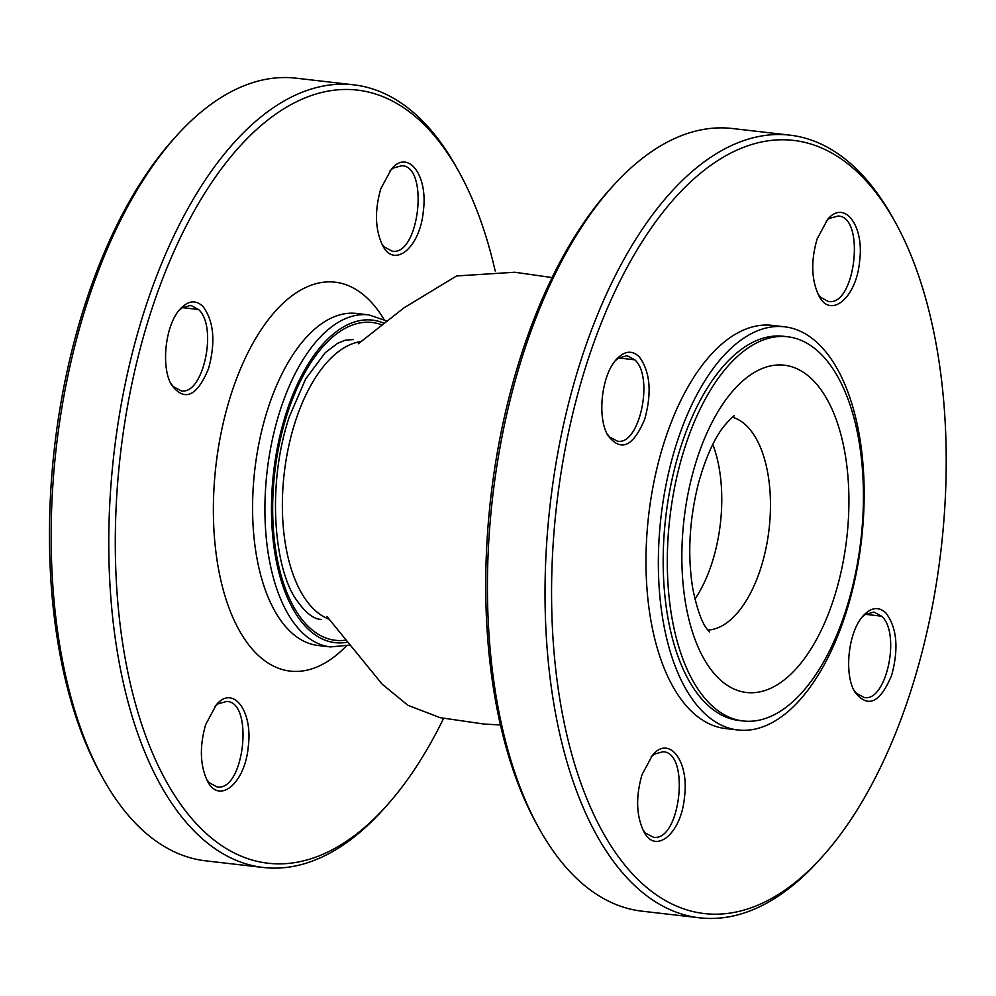 <?xml version="1.0" encoding="UTF-8"?>
<svg xmlns="http://www.w3.org/2000/svg" width="996" height="996" viewBox="0 0 996 996"><rect width="100%" height="100%" fill="white"/><g stroke="black" fill="none" stroke-linecap="round" stroke-linejoin="round"><path stroke-width="1.49" d="M179.056 310.379L182.28 307.752L190.859 305.386L198.54 309.507C218.112 326.663 203.147 395.972 180.998 390.768L173.329 386.647L170.665 383.236M390.146 170.577L393.246 168.063L401.824 165.697C429.513 166.22 419.042 256.881 391.976 251.079L384.294 246.958L381.605 243.51M215.036 706.313L218.136 703.798L226.715 701.433C254.403 701.956 243.945 792.617 216.867 786.815L209.185 782.694L206.508 779.245M263.38 867.491L205.749 860.855A393.93 195.863 -83.4 0 1 102.414 777.366A393.93 195.863 -83.4 0 1 176.404 135.929A393.93 195.863 -83.4 0 1 296.049 78.174L353.667 84.822A393.93 195.863 96.6 0 0 126.355 378.492A393.93 195.863 96.6 0 0 192.95 829.743A393.93 195.863 96.6 0 0 263.38 867.491A393.93 195.863 96.6 0 0 383.012 809.736L386.224 806.175A389.162 193.485 -83.4 0 1 198.465 825.933A389.162 193.485 -83.4 0 1 151.703 309.495A389.162 193.485 -83.4 0 1 459.33 172.507A389.162 193.485 -83.4 0 1 495.199 271.012M459.33 172.507L457.015 168.299A393.93 195.863 96.6 0 0 424.097 122.57A393.93 195.863 96.6 0 0 353.667 84.822M176.404 135.929L173.192 139.502A389.162 193.485 96.6 0 0 85.855 301.888A389.162 193.485 96.6 0 0 100.098 773.157L102.414 777.366M443.581 718.427A389.162 193.485 -83.4 0 1 386.224 806.175M202.947 306.457C195.876 299.696 188.356 300.481 180.388 308.81C165.436 324.074 160.518 366.789 171.586 385.041C184.634 402.01 196.959 396.495 208.587 368.508C215.759 341.84 213.879 321.16 202.947 306.457M205.736 724.403C199.412 746.353 199.984 765.252 207.442 781.076C219.132 804.818 245.016 783.366 248.228 746.913C253.171 711.032 232.977 684.501 216.331 704.795L205.736 724.403M380.833 188.667C374.521 210.617 375.094 229.516 382.551 245.34C394.242 269.082 420.113 247.631 423.325 211.177C428.28 175.296 408.086 148.765 391.428 169.059L380.833 188.667M607 433.671L609.589 436.983L617.271 441.091C639.407 446.308 654.372 376.998 634.801 359.83L627.119 355.709L618.541 358.074L615.428 360.602M817.965 293.982L820.555 297.294L828.236 301.402C855.303 307.216 865.773 216.543 838.084 216.02L829.506 218.385L826.269 221.037M642.856 829.718L645.445 833.03L653.127 837.138C680.206 842.952 690.664 752.279 662.975 751.756L654.397 754.121L651.16 756.773M853.821 690.029L856.411 693.341L864.092 697.449C886.241 702.666 901.193 633.356 881.622 616.188L873.953 612.067L865.375 614.432L862.25 616.96M784.499 326.788L772.161 325.368A202.935 100.895 96.6 0 0 664.979 439.796A202.935 100.895 96.6 0 0 725.636 728.562L737.986 729.993A202.935 100.895 96.6 0 0 845.168 615.553A202.935 100.895 96.6 0 0 784.499 326.788A202.935 100.895 96.6 0 0 661.02 516.824A202.935 100.895 96.6 0 0 737.986 729.993M822.484 856.498L819.272 860.071A393.93 195.863 -83.4 0 1 699.64 917.826A393.93 195.863 -83.4 0 1 550.215 504.038A393.93 195.863 -83.4 0 1 789.928 135.145A393.93 195.863 -83.4 0 1 860.357 172.906A393.93 195.863 -83.4 0 1 893.275 218.634L895.591 222.843A389.162 193.485 96.6 0 0 863.071 177.661A389.162 193.485 96.6 0 0 587.964 359.817A389.162 193.485 96.6 0 0 593.99 814.977A389.162 193.485 96.6 0 0 822.484 856.498A389.162 193.485 96.6 0 0 895.591 222.843M789.928 135.145L732.309 128.509A393.93 195.863 96.6 0 0 612.677 186.264A393.93 195.863 96.6 0 0 538.674 827.701A393.93 195.863 96.6 0 0 571.592 873.43A393.93 195.863 96.6 0 0 642.022 911.178L699.64 917.826M817.106 239.003L827.601 219.456C844.322 199.063 864.553 225.631 859.573 261.562C856.386 297.929 830.502 319.355 818.874 295.762C811.354 279.888 810.769 260.964 817.106 239.003M639.208 356.78C650.139 371.471 652.019 392.163 644.835 418.868C633.207 446.768 620.894 452.296 607.896 435.439C596.753 417.025 601.684 374.446 616.723 359.083C624.654 350.804 632.149 350.032 639.208 356.78M641.997 774.739L652.492 755.192C669.212 734.799 689.444 761.367 684.464 797.298C681.276 833.664 655.393 855.091 643.765 831.498C636.245 815.624 635.66 796.7 641.997 774.739M886.042 613.138C896.973 627.816 898.853 648.521 891.669 675.226C880.041 703.126 867.728 708.654 854.73 691.797C843.587 673.383 848.505 630.804 863.544 615.441C871.488 607.162 878.982 606.39 886.042 613.138M538.674 827.701L536.358 823.493A389.162 193.485 -83.4 0 1 522.116 352.223A389.162 193.485 -83.4 0 1 609.465 189.825L612.677 186.264M787.525 336.748L783.404 336.275A193.386 96.151 96.6 0 0 665.726 517.372A193.386 96.151 96.6 0 0 739.082 720.494L743.203 720.98A193.386 96.151 96.6 0 0 845.33 611.918A193.386 96.151 96.6 0 0 787.525 336.748A193.386 96.151 96.6 0 0 669.847 517.845A193.386 96.151 96.6 0 0 743.203 720.98M182.442 307.639L198.54 309.507M382.327 325.045A159.958 79.531 96.6 0 0 287.645 412.68A159.958 79.531 96.6 0 0 345.986 640.117M347.616 642.183A162.348 80.713 -83.4 0 1 279.291 573.933A162.348 80.713 -83.4 0 1 286.661 411.647A162.348 80.713 -83.4 0 1 384.394 323.389M330.523 646.927L318.172 645.508A167.129 83.091 -83.4 0 1 268.223 407.7A167.129 83.091 -83.4 0 1 356.481 313.454L368.831 314.885A167.129 83.091 96.6 0 0 280.561 409.132A167.129 83.091 96.6 0 0 330.523 646.927L349.882 645.047M383.983 319.38A195.776 97.334 96.6 0 0 231.682 392.549A195.776 97.334 96.6 0 0 233.612 619.139A195.776 97.334 96.6 0 0 346.297 646.006M634.801 359.83L618.703 357.975M881.622 616.188L865.524 614.333M833.49 599.617A164.738 81.909 -83.4 0 1 689.444 621.541A164.738 81.909 -83.4 0 1 773.157 365.432A164.738 81.909 -83.4 0 1 833.49 599.617M361.523 341.491A140.859 70.031 96.6 0 0 284.221 473.349A140.859 70.031 96.6 0 0 329.464 619.363M694.934 599.106A107.431 53.411 96.6 0 0 711.729 563.699A107.431 53.411 96.6 0 0 712.787 444.428M707.845 630.045A107.431 53.411 96.6 0 0 760.409 569.314A107.431 53.411 96.6 0 0 732.396 417.237M387.245 321.123L368.831 314.885M353.48 339.549L345.351 340.159L337.544 343.334L325.206 352.721L305.635 379.003L289.338 416.714C266.094 485.948 274.535 570.235 296.783 600.351C305.685 612.951 313.815 619.3 321.185 619.412M552.095 277.573L514.857 272.244L456.604 275.954L404.052 307.801L358.336 343.757M500.478 724.988L483.844 724.03L440.108 717.668L407.924 705.305L382.178 684.202L326.887 616.424M734.463 415.842C734.015 415.183 730.354 418.83 723.507 426.774C713.783 439.41 705.417 458.347 698.383 483.583C689.269 520.211 687.389 555.108 692.73 588.312C700.985 629.111 709.799 630.866 709.538 631.875"/></g></svg>
